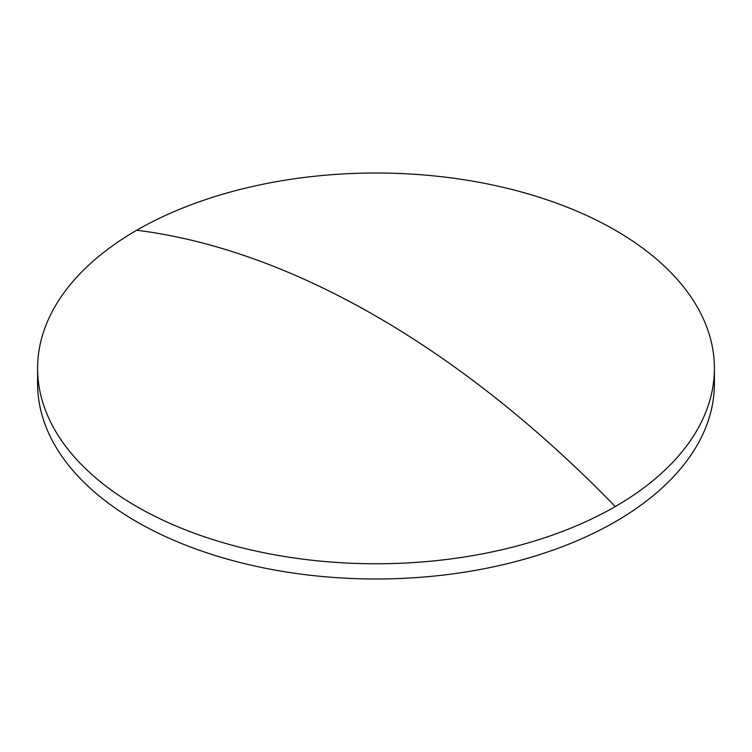 <?xml version="1.0" encoding="UTF-8"?>
<svg xmlns="http://www.w3.org/2000/svg" width="752" height="752" viewBox="0 0 752 752"><rect width="100%" height="100%" fill="white"/><g stroke="black" fill="none" stroke-linecap="round" stroke-linejoin="round"><path stroke-width="1.13" d="M714.4 368.395L714.4 383.605A338.4 195.37 180 0 1 615.286 521.756A338.4 195.37 180 0 1 136.714 521.756A338.4 195.37 180 0 1 37.6 383.605L37.6 368.395A338.4 195.37 180 0 1 136.714 230.244A338.4 195.37 180 0 1 615.286 230.244A338.4 195.37 180 0 1 714.4 368.395A338.4 195.37 180 0 1 615.286 506.547A338.4 195.37 180 0 1 136.714 506.547A338.4 195.37 180 0 1 37.6 368.395M136.714 230.244A927.131 535.283 60 0 1 615.286 506.547"/></g></svg>
